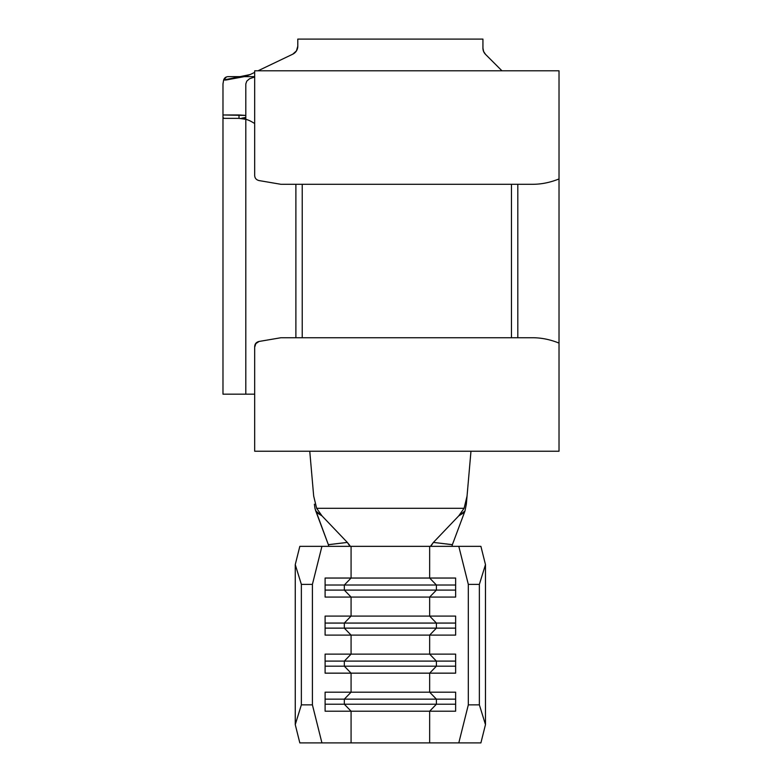 <?xml version="1.0" encoding="UTF-8"?>
<svg xmlns="http://www.w3.org/2000/svg" width="782" height="782" viewBox="0 0 782 782"><rect width="100%" height="100%" fill="white"/><g stroke="black" fill="none" stroke-linecap="round" stroke-linejoin="round"><path stroke-width="1.17" d="M328.362 544.712L347.325 542.415L349.984 546.344L429.65 546.344L429.65 578.045L351.079 578.045L351.079 546.344L458.799 546.344L468.32 584.389L468.32 704.856L458.799 742.9L429.65 742.9L429.65 711.2L455.632 711.2L455.632 692.178L429.65 692.178L429.65 673.155L455.632 673.155L455.632 654.133L429.65 654.133L429.65 635.111L455.632 635.111L455.632 616.089L429.65 616.089L429.65 597.067L455.632 597.067L455.632 578.045L429.65 578.045L429.65 546.344L430.755 546.344L433.404 542.415L452.367 544.712M349.984 546.344L321.93 546.344L312.409 584.389L312.409 704.856L312.409 584.389L301.363 584.389L301.363 704.856L301.363 584.389L295.254 564.614L295.254 724.621L295.254 564.614L299.829 546.344L321.93 546.344L299.829 546.344L295.254 564.614L301.363 584.389L312.409 584.389L321.93 546.344L351.079 546.344L351.079 578.045L325.107 578.045L325.107 597.067L429.65 597.067L429.65 616.089L351.079 616.089L351.079 597.067L351.079 616.089L325.107 616.089L325.107 635.111L429.65 635.111L429.65 654.133L351.079 654.133L351.079 635.111L351.079 654.133L325.107 654.133L325.107 673.155L429.65 673.155L429.65 692.178L351.079 692.178L351.079 673.155L351.079 692.178L325.107 692.178L325.107 711.2L429.65 711.2L429.65 742.9L351.079 742.9L351.079 711.2L351.079 742.9L321.93 742.9L312.409 704.856L301.363 704.856L295.254 724.621L299.829 742.9L356.475 742.9M245.802 117.994L241.765 118.19L245.802 117.398L245.802 119.294A25.366 25.366 0 0 1 251.687 121.757L254.678 123.488L251.687 121.757A25.366 25.366 0 0 0 245.802 119.294L239.009 118.365L239.009 114.964L222.978 114.964L222.978 83.957L222.978 117.437L224.014 118.365L222.978 117.437L222.978 394.167L222.978 114.964L245.802 115.423L245.802 83.957L246.77 81.152L249.517 78.777L254.678 76.968L249.517 78.777L246.77 81.152L245.802 83.957L245.802 117.398L245.802 115.423L239.009 114.964L239.009 118.365L224.014 118.365L239.009 118.365L245.802 119.294L245.802 394.167L254.678 394.167L245.802 394.167L245.802 117.398L241.765 118.19L245.802 118.053M532.777 184.298L280.924 184.298L259.116 180.583C256.056 179.831 254.58 177.915 254.678 174.836L254.678 70.8L559.022 70.8L559.022 343.093L559.022 70.8L254.678 70.8L254.678 174.836C254.58 177.915 256.056 179.831 259.116 180.583L280.924 184.298L532.777 184.298C541.525 184.269 550.274 182.489 559.022 178.941C550.274 182.489 541.525 184.269 532.777 184.298M280.924 337.736L532.777 337.736C541.525 337.765 550.274 339.554 559.022 343.093L559.022 451.234L254.678 451.234L254.678 347.208C254.609 344.1 256.085 342.174 259.116 341.451L255.87 343.581L254.678 347.208L254.678 451.234L559.022 451.234L559.022 343.093C550.274 339.554 541.525 337.765 532.777 337.736L280.924 337.736L259.116 341.451L280.924 337.736M517.811 184.298L517.811 337.736L517.811 184.298M295.889 337.736L295.889 184.298L295.889 337.736M222.978 394.167L245.802 394.167L222.978 394.167M511.467 337.736L511.467 184.298L511.467 337.736M302.233 337.736L302.233 184.298L302.233 337.736M296.427 50.918L297.795 46.187L296.427 50.918L292.742 54.193L258.001 70.8L292.742 54.193A8.876 8.876 0 0 0 297.795 46.187L297.795 39.1L297.795 46.187M464.977 510.988L466.336 504.224L464.977 510.988L452.387 544.663L464.977 510.988L462.582 513.53L458.751 515.866L433.404 542.415L458.751 515.866L464.097 508.3L467.05 496.062L470.969 451.234L466.336 504.224L467.05 496.062L464.097 508.3L316.642 508.3L464.097 508.3M250.993 74.153L254.678 72.394L250.993 74.153A25.366 25.366 0 0 1 240.054 76.636L225.832 80.028L223.632 80.028L240.054 76.636L228.794 76.636L240.054 76.636L250.025 74.593M254.678 76.636L244.307 76.636L226.223 79.979L244.307 76.636L254.678 76.636M228.794 76.636C226.174 76.548 224.454 77.672 223.632 80.028L222.978 83.957L223.632 80.028L226.379 76.998M309.76 451.234L313.68 496.062L316.642 508.3L321.979 515.866L318.157 513.53L315.762 510.988L314.95 508.3L328.352 544.663L315.762 510.988L321.979 515.866L347.325 542.415L321.979 515.866L316.642 508.3L313.68 496.062L309.76 451.234M501.956 70.8L485.534 54.378L483.618 51.504L482.934 48.103L482.934 39.1L297.795 39.1L482.934 39.1L482.934 48.103A8.876 8.876 0 0 0 485.534 54.378L501.956 70.8M250.035 74.613L244.307 76.636L250.035 74.613M239.009 118.365L243.134 118.698M314.393 504.224L314.95 508.3M452.084 545.875L452.387 544.663L433.404 542.415L430.589 546.11M328.645 545.885L328.352 544.663L347.325 542.415L349.916 545.601M430.755 546.344L480.901 546.344L458.799 546.344L468.32 584.389L479.366 584.389L479.366 704.856L468.32 704.856L468.32 584.389L479.366 584.389L485.475 564.614L485.475 724.621L479.366 704.856L479.366 584.389L485.475 564.614L480.901 546.344L485.475 564.614L485.475 724.621L480.901 742.9L485.475 724.621L479.366 704.856L468.32 704.856L458.799 742.9L480.901 742.9L424.255 742.9M464.088 508.3L458.751 515.866L464.967 510.988M436.405 661.103L436.405 666.176L455.632 666.176L436.405 666.176L429.65 673.155L455.632 673.155L455.632 654.133L429.65 654.133L436.405 661.103L455.632 661.103L436.405 661.103L436.405 666.176L344.324 666.176L344.324 661.103L436.405 661.103L344.324 661.103L351.079 654.133L429.65 654.133L436.405 661.103M351.079 673.155L344.324 666.176L436.405 666.176L429.65 673.155L325.107 673.155L325.107 654.133L351.079 654.133L344.324 661.103L344.324 666.176L351.079 673.155M325.107 666.176L344.324 666.176L325.107 666.176M325.107 661.103L344.324 661.103L325.107 661.103M436.405 699.147L436.405 704.22L455.632 704.22L436.405 704.22L429.65 711.2L455.632 711.2L455.632 692.178L429.65 692.178L436.405 699.147L455.632 699.147L436.405 699.147L436.405 704.22L344.324 704.22L344.324 699.147L436.405 699.147L344.324 699.147L351.079 692.178L429.65 692.178L436.405 699.147M351.079 711.2L344.324 704.22L436.405 704.22L429.65 711.2L325.107 711.2L325.107 692.178L351.079 692.178L344.324 699.147L344.324 704.22L351.079 711.2M325.107 704.22L344.324 704.22L325.107 704.22M325.107 699.147L344.324 699.147L325.107 699.147M436.405 623.068L436.405 628.132L455.632 628.132L436.405 628.132L429.65 635.111L455.632 635.111L455.632 616.089L429.65 616.089L436.405 623.068L455.632 623.068L436.405 623.068L436.405 628.132L344.324 628.132L344.324 623.068L436.405 623.068L344.324 623.068L351.079 616.089L429.65 616.089L436.405 623.068M351.079 635.111L344.324 628.132L436.405 628.132L429.65 635.111L325.107 635.111L325.107 616.089L351.079 616.089L344.324 623.068L344.324 628.132L351.079 635.111M325.107 628.132L344.324 628.132L325.107 628.132M325.107 623.068L344.324 623.068L325.107 623.068M436.405 585.024L436.405 590.097L455.632 590.097L436.405 590.097L429.65 597.067L455.632 597.067L455.632 578.045L429.65 578.045L436.405 585.024L455.632 585.024L436.405 585.024L436.405 590.097L344.324 590.097L344.324 585.024L436.405 585.024L344.324 585.024L351.079 578.045L429.65 578.045L436.405 585.024M351.079 597.067L344.324 590.097L436.405 590.097L429.65 597.067L325.107 597.067L325.107 578.045L351.079 578.045L344.324 585.024L344.324 590.097L351.079 597.067M325.107 590.097L344.324 590.097L325.107 590.097M325.107 585.024L344.324 585.024L325.107 585.024M295.254 724.621L301.363 704.856L312.409 704.856L321.93 742.9L299.829 742.9L295.254 724.621"/></g></svg>
